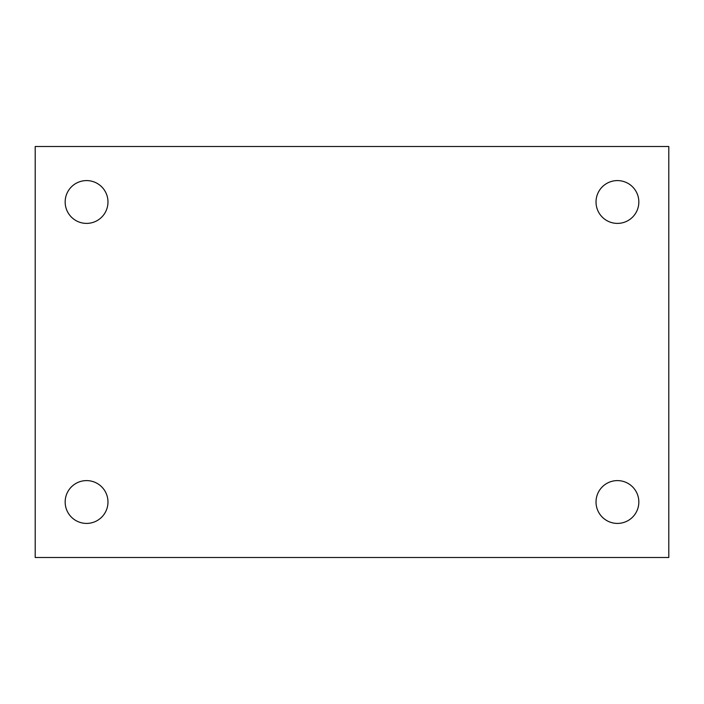 <?xml version="1.0" encoding="UTF-8"?>
<svg xmlns="http://www.w3.org/2000/svg" width="704" height="704" viewBox="0 0 704 704"><rect width="100%" height="100%" fill="white"/><g stroke="black" fill="none" stroke-linecap="round" stroke-linejoin="round"><path stroke-width="1.06" d="M35.2 146.511L668.8 146.511L668.8 557.489L35.2 557.489L35.2 146.511M86.574 480.603A21.402 21.402 0 0 1 107.976 502.005A21.402 21.402 0 0 1 86.574 523.415A21.402 21.402 0 0 1 65.164 502.005A21.402 21.402 0 0 1 86.574 480.603M617.426 480.603A21.402 21.402 0 0 1 638.836 502.005A21.402 21.402 0 0 1 617.426 523.415A21.402 21.402 0 0 1 596.024 502.005A21.402 21.402 0 0 1 617.426 480.603M617.426 180.585A21.402 21.402 0 0 1 638.836 201.995A21.402 21.402 0 0 1 617.426 223.397A21.402 21.402 0 0 1 596.024 201.995A21.402 21.402 0 0 1 617.426 180.585M86.574 180.585A21.402 21.402 0 0 1 107.976 201.995A21.402 21.402 0 0 1 86.574 223.397A21.402 21.402 0 0 1 65.164 201.995A21.402 21.402 0 0 1 86.574 180.585"/></g></svg>
